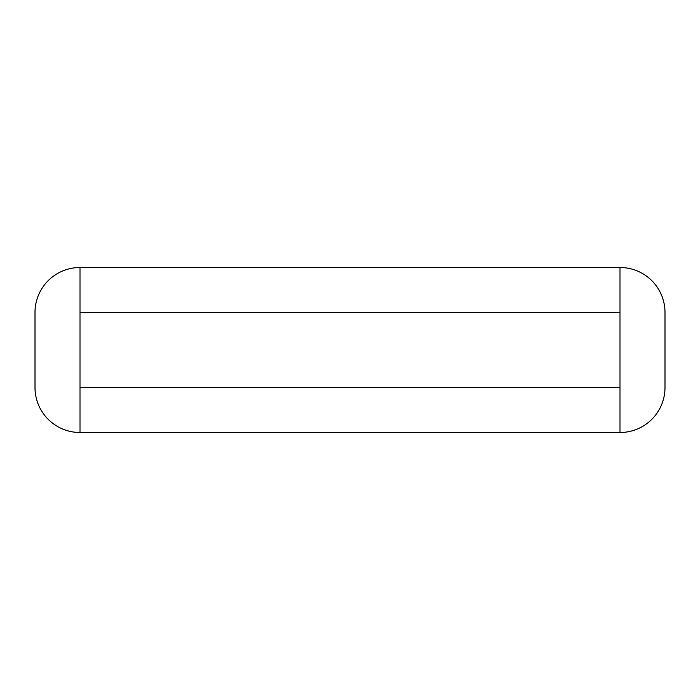 <?xml version="1.0" encoding="UTF-8"?>
<svg xmlns="http://www.w3.org/2000/svg" width="700" height="700" viewBox="0 0 700 700"><rect width="100%" height="100%" fill="white"/><g stroke="black" fill="none" stroke-linecap="round" stroke-linejoin="round"><path stroke-width="1.05" d="M80.001 312.498L619.999 312.498L619.999 267.496L80.001 267.496L80.001 432.504A45.001 45.001 0 0 1 35 387.502L35 312.498A45.001 45.001 0 0 1 80.001 267.496M619.999 312.498L619.999 432.504L80.001 432.504M619.999 432.504A45.001 45.001 0 0 0 665 387.502L665 312.498A45.001 45.001 0 0 0 619.999 267.496M619.999 387.502L80.001 387.502"/></g></svg>
